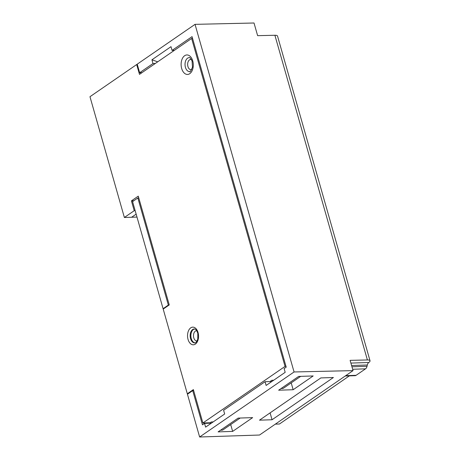 <?xml version="1.0" encoding="UTF-8"?>
<svg xmlns="http://www.w3.org/2000/svg" width="460" height="460" viewBox="0 0 460 460"><rect width="100%" height="100%" fill="white"/><g stroke="black" fill="none" stroke-linecap="round" stroke-linejoin="round"><path stroke-width="0.69" d="M269.98 381.547L271.791 380.299L273.729 380.213M202.883 422.993L285.05 366.407L191.63 38.462L139.489 74.37L136.689 64.538L89.97 96.709L124.373 217.482L134.222 210.697L131.422 200.865L138.264 196.15L169.251 304.917L163.196 309.085L187.318 393.772L193.373 389.597L202.883 422.993L210.145 422.751L211.278 421.975L213.21 421.889M136.982 217.068L131.629 217.246L136.143 214.136L131.629 217.246L124.373 217.482M191.63 38.462L192.567 38.433M285.05 366.407L285.988 366.378M300.685 376.36L283.136 388.447L281.054 388.545M240.172 418.036L222.617 430.123L220.535 430.221M133.762 200.784L131.422 200.865M135.159 210.668L134.222 210.697M136.689 64.538L137.316 64.521M188.157 393.743L187.318 393.772M141.973 72.657L139.65 72.726L137.212 64.176L195.04 24.351L254.018 23L257.623 35.661L274.896 35.265A6.969 2.024 164.1 0 1 277.535 36.075L370.03 360.778A6.969 2.024 -15.9 0 1 368.793 362.491A4.646 2.898 -91.9 0 0 367.327 364.998L367.022 366.304A4.646 2.898 88.1 0 1 365.516 368.839L356.109 375.314A4.646 2.898 88.1 0 1 355.045 375.682L345.218 376.01M155.342 63.451L153.002 63.526L139.65 72.726M174.403 50.324L172.063 50.404L170.999 46.667L151.938 59.794L157.705 61.824M193.648 390.574L192.711 390.603L202.458 424.822L204.545 423.384L205.608 427.121L224.67 413.994L223.6 410.257L265.063 381.708L266.127 385.445L285.183 372.318L284.119 368.586L286.206 367.149L192.056 36.633L172.063 50.404M195.04 24.351L294.061 371.967L199.629 437L259.52 435.028L353.044 370.622L350.117 360.358L367.391 359.961A6.969 2.024 -15.9 0 1 370.03 360.778M192.711 390.603L187.444 394.231L199.629 437M153.002 63.526L151.938 59.794M211.358 423.16L204.545 423.384M271.877 381.484L265.063 381.708M272.05 419.756L333.397 377.51L320.839 377.924L259.492 420.17L272.05 419.756L270.089 412.867M238.13 418.105L218.12 431.882L232.645 431.405L252.649 417.622L238.13 418.105M294.061 371.967L353.044 370.622M278.639 390.206L293.158 389.729L313.168 375.952L298.643 376.429L278.639 390.206M350.894 363.084L368.793 362.491M163.081 308.695L168.348 305.066L137.845 197.978L132.578 201.601L163.081 308.695L163.8 308.671M275.321 424.143L279.461 424.005L349.364 375.872M138.776 197.944L137.845 197.978M169.067 305.043L168.348 305.066M232.645 431.405L230.696 424.563M293.158 389.729L291.209 382.887M181.677 68.505A9.758 6.089 -91.9 0 0 192.188 70.57A9.758 6.089 -91.9 0 0 187.755 55.016A9.758 6.089 -91.9 0 0 181.677 68.505M188.048 339.417A8.832 5.508 -91.9 0 0 197.558 341.285A8.832 5.508 -91.9 0 0 193.551 327.209A8.832 5.508 -91.9 0 0 188.048 339.417M197.087 340.935A5.112 3.191 88.1 0 1 193.493 335.955A5.112 3.191 88.1 0 1 196.748 330.746M190.555 338.641A6.969 4.347 -91.9 0 0 194.735 342.89C195.546 343.304 196.558 342.062 197.777 339.169L197.806 333.31C196.725 330.527 195.971 329.228 195.558 329.412L194.275 328.957A6.969 4.347 -91.9 0 0 190.555 338.641M195.046 342.844A6.969 4.347 88.1 0 1 191.28 338.617A6.969 4.347 88.1 0 1 194.586 328.975M191.745 69.517A5.112 3.191 88.1 0 1 187.645 64.682A5.112 3.191 88.1 0 1 191.417 59.587M189.612 71.593A6.969 4.347 88.1 0 1 185.432 67.344A6.969 4.347 88.1 0 1 189.152 57.655C189.554 57.063 190.52 58.184 192.061 61.03L192.498 67.114C190.796 71.122 189.836 72.617 189.612 71.593M367.391 359.961L274.896 35.265M351.589 365.516L367.327 364.998M351.952 366.798L367.022 366.304M352.653 369.265L365.516 368.839M345.724 375.659L356.109 375.314"/></g></svg>
